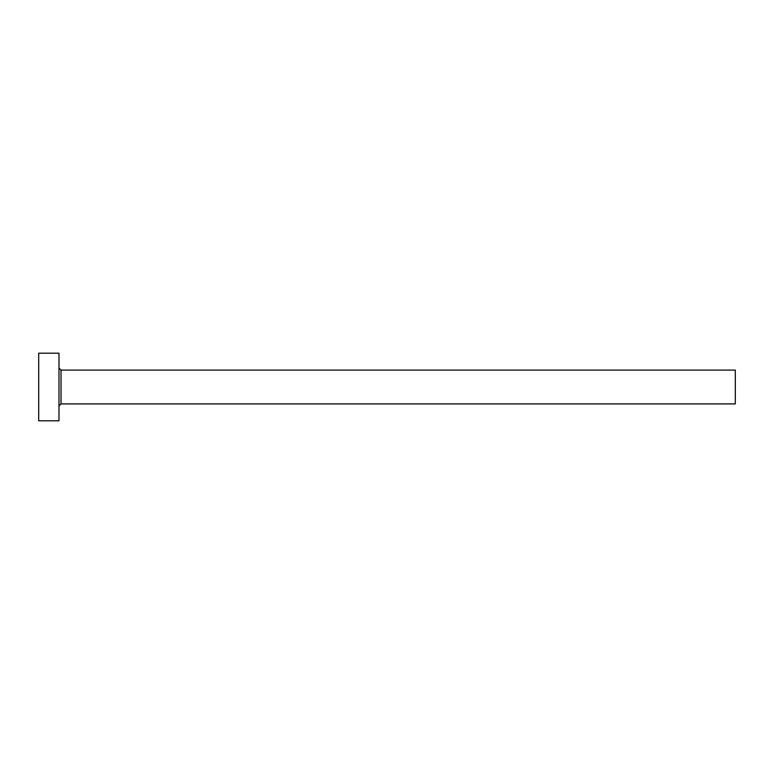 <?xml version="1.0" encoding="UTF-8"?>
<svg xmlns="http://www.w3.org/2000/svg" width="774" height="774" viewBox="0 0 774 774"><rect width="100%" height="100%" fill="white"/><g stroke="black" fill="none" stroke-linecap="round" stroke-linejoin="round"><path stroke-width="1.16" d="M61.02 403.912L61.02 370.088L735.3 370.088L735.3 403.912L61.02 403.912L58.988 405.934M58.988 387L58.988 420.814L38.7 420.814L38.7 353.186L58.988 353.186L58.988 387M61.02 370.088L58.988 368.066"/></g></svg>
